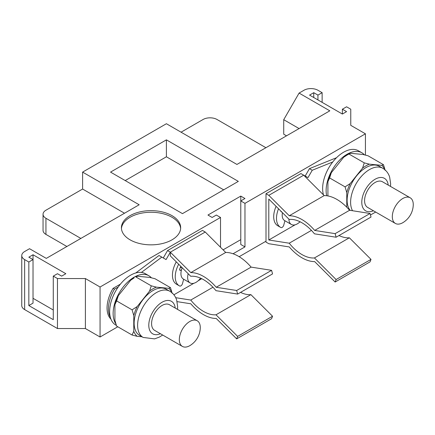 <?xml version="1.0" encoding="UTF-8"?>
<svg xmlns="http://www.w3.org/2000/svg" width="435" height="435" viewBox="0 0 435 435"><rect width="100%" height="100%" fill="white"/><g stroke="black" fill="none" stroke-linecap="round" stroke-linejoin="round"><path stroke-width="0.65" d="M352.535 210.73A26.665 15.394 120 0 1 350.61 202.259A26.665 15.394 -60 0 1 362.246 175.419A26.665 15.394 -60 0 1 382.795 168.28L379.304 166.262A26.665 15.394 -60 0 0 358.755 173.407A26.665 15.394 -60 0 0 347.119 200.241A26.665 15.394 120 0 0 350.175 210.361M384.942 169.802A28.824 16.644 120 0 0 381.756 165.349L369.397 164.18A28.824 16.644 120 0 0 362.551 168.127L350.191 183.575A28.824 16.644 120 0 0 346.771 192.558L346.771 207.201M385.176 170.384L383.474 164.691L381.756 165.349M369.397 164.18L364.269 162.869L348.821 153.952L343.693 157.242A28.824 16.644 -60 0 1 347.119 154.936L350.539 153.294L362.899 154.463L368.026 155.773L383.474 164.691M364.269 162.869L362.551 168.127M350.191 183.575L345.064 186.865L346.771 192.558M343.693 157.242L331.334 172.69L329.616 177.948L345.064 186.865M329.616 177.948L327.914 181.672L327.914 195.935M331.334 172.69A28.824 16.644 120 0 0 327.914 181.672M233.073 253.763L244.965 246.895L240.778 244.475L240.778 200.932L244.965 198.512L240.778 196.098L207.957 215.042L212.144 217.462L216.336 215.042L220.523 217.462L220.523 247.27M365.427 155.083L365.427 133.806L244.965 203.352L244.965 246.895M342.383 114.046L346.575 111.632L342.383 109.212L342.383 114.046L309.562 95.102L313.749 92.682L317.941 95.102L322.134 92.682L317.941 90.262A9.874 5.704 0 0 0 303.973 90.262L299.084 93.085L329.812 110.822L236.934 164.446L166.404 123.725L82.606 172.108L139.167 204.765L46.289 258.385L29.531 248.711L24.643 251.533A9.874 5.704 0 0 0 21.75 255.562L21.75 305.56A9.874 5.704 0 0 0 24.643 309.589L57.463 328.539L85.396 328.539L100.061 337.005L117.787 326.772M239.163 256.699L266.002 241.202M100.061 337.005L100.061 287.013L220.523 217.462M110.93 319.111A27.16 15.682 -60 0 1 113.067 288.372L120.403 284.137M240.778 239.642L223.106 249.842M244.965 203.352L240.778 200.932L240.778 196.098M21.75 255.562A9.874 5.704 0 0 0 24.643 259.597L28.835 262.017L33.022 259.597L28.835 257.177L33.022 254.758L65.843 273.707L61.656 276.127L57.463 273.707L53.277 276.127L57.463 278.547L85.396 278.547L100.061 287.013M365.427 133.806L350.762 125.34L350.762 109.212L346.575 106.792L342.383 109.212M238.331 181.379L166.404 139.852L110.539 172.108L182.466 213.634L238.331 181.379M130.092 239.843A29.629 17.106 0 0 0 162.38 243.546A29.629 17.106 0 0 0 180.666 227.744A29.629 17.106 0 0 0 171.988 215.651A29.629 17.106 0 0 0 139.7 211.943A29.629 17.106 0 0 0 121.414 227.744A29.629 17.106 0 0 0 130.092 239.843M85.396 328.539L85.396 278.547M265.916 147.715L217.032 119.494A9.874 5.704 0 0 0 203.069 119.494L181.069 132.191M82.606 172.108L82.606 189.04L45.941 210.208A9.874 5.704 0 0 0 43.049 214.237A9.874 5.704 0 0 0 45.941 218.272L80.856 238.429M124.502 213.232L82.606 189.04M43.049 214.237L43.049 230.365A9.874 5.704 0 0 0 45.941 234.4L66.892 246.493M28.835 262.017L28.835 305.56L53.277 319.671L53.277 276.127M57.463 328.539L57.463 278.547M33.022 254.758L33.022 303.141L28.835 305.56M53.277 309.992L33.022 298.301M299.084 93.085L283.723 119.696L283.723 134.208L286.518 135.823M322.134 92.682L322.134 102.355M313.749 92.682L313.749 97.516M317.941 95.102L317.941 99.936M283.723 119.696L299.084 128.564M223.666 189.845L166.404 156.785L125.204 180.574M166.404 139.852L166.404 156.785M180.634 228.549A29.629 17.106 0 0 0 171.988 217.261A29.629 17.106 0 0 0 140.353 213.406A29.629 17.106 0 0 0 121.447 228.549M118.222 287.008L114.465 289.177A27.16 15.682 120 0 0 110.343 317.311M114.465 289.177L113.067 288.372M172.184 293.353L170.482 287.66L155.034 278.743L149.906 277.432L137.547 276.263L135.829 276.921L151.277 285.838L149.558 291.097L137.199 306.544A28.824 16.644 120 0 0 133.779 315.527L133.779 331.296L132.077 335.021L137.199 336.331L142.022 336.788M130.707 280.211A28.824 16.644 -60 0 1 134.127 277.905L130.707 280.211L118.347 295.659A28.824 16.644 120 0 0 114.922 304.641L114.922 320.41L116.623 326.103L132.077 335.021M133.779 331.296A28.824 16.644 120 0 0 137.199 336.331M171.956 292.771A28.824 16.644 120 0 0 168.764 288.318L156.404 287.149A28.824 16.644 120 0 0 149.558 291.097M134.127 323.21A26.665 15.394 -60 0 1 145.768 296.376A26.665 15.394 -60 0 1 166.317 289.231L169.808 291.249A26.665 15.394 -60 0 0 149.259 298.394A26.665 15.394 -60 0 0 137.618 325.228A26.665 15.394 120 0 0 143.142 337.435L139.651 335.418A26.665 15.394 120 0 1 134.127 323.21M170.482 287.66L168.764 288.318M156.404 287.149L151.277 285.838M137.199 306.544L132.077 309.834L133.779 315.527M118.347 295.659L116.623 300.917L132.077 309.834M116.623 300.917L114.922 304.641M162.059 305.468A14.812 8.553 -60 0 1 169.465 304.734L197.207 320.753A14.812 8.553 -60 0 1 200.258 328.159A21.478 21.478 0 0 1 190.334 345.346A14.812 8.553 -60 0 1 189.796 345.673A14.812 8.553 120 0 1 182.39 346.407L154.653 330.393A14.812 8.553 -60 0 1 152.38 318.523A14.812 8.553 -60 0 1 162.059 305.468M182.39 346.407A14.812 8.553 120 0 1 180.123 334.537A14.812 8.553 120 0 1 189.796 321.481A14.812 8.553 -60 0 1 197.207 320.753M288.9 219.12A11.854 6.84 120 0 0 291.358 224.465L284.653 220.599A11.854 6.84 120 0 1 282.195 215.173A11.854 6.84 -60 0 1 282.445 212.682M291.358 224.465A11.854 6.84 120 0 0 300.03 221.758M181.444 267.384A7.406 4.274 -60 0 1 181.536 267.09M188.197 273.735A11.854 6.84 -60 0 0 187.643 277.503A11.854 6.84 120 0 0 190.1 282.929L183.396 279.058A11.854 6.84 120 0 1 180.938 273.631A11.854 6.84 -60 0 1 182.216 267.764M190.1 282.929A11.854 6.84 120 0 0 200.584 278.15M367.646 207.424A14.812 8.553 -60 0 1 365.373 195.554A14.812 8.553 -60 0 1 375.052 182.499A14.812 8.553 -60 0 1 382.457 181.765L410.194 197.784A14.812 8.553 120 0 0 402.788 198.512A14.812 8.553 -60 0 0 393.109 211.568A14.812 8.553 -60 0 0 395.382 223.438L367.646 207.424M410.194 197.784A14.812 8.553 120 0 1 413.25 205.189A21.478 21.478 0 0 1 403.327 222.377A14.812 8.553 120 0 1 402.788 222.704A14.812 8.553 -60 0 1 395.382 223.438M268.797 195.342L303.712 175.18L324.184 195.603L289.264 215.76L268.797 195.342L266.002 193.727L266.002 242.11L268.797 243.72L289.264 246.939A39.503 22.805 -120 0 0 314.668 261.604L335.14 282.021L370.054 261.865L371.012 259.385L349.359 237.787A35.556 20.527 60 0 1 339.012 235.536M266.002 193.727L300.922 173.57L307.975 177.643L312.243 170.259L332.742 161.983M335.14 282.021L336.092 279.542L314.445 257.95A35.556 20.527 60 0 1 289.221 243.203L268.797 239.995L295.115 224.803M299.449 222.301L300.221 221.855M268.797 239.995L268.797 199.061L289.221 219.441A35.556 20.527 -120 0 1 314.445 233.823L336.092 237.222L371.012 217.065L370.054 213.482L349.582 210.268A39.503 22.805 60 0 0 324.184 195.603M289.264 215.76A39.503 22.805 60 0 1 314.668 230.425L335.14 233.644L336.092 237.222M305.185 176.028L309.448 168.644L336.532 157.715M336.092 279.542L371.012 259.385M314.445 257.95L349.359 237.787M289.221 243.203L311.427 230.387M312.243 170.259L309.448 168.644M314.668 230.425L349.582 210.268M335.14 233.644L370.054 213.482M141.402 272.435L161.804 257.112L166.067 259.575L170.33 252.186L170.33 255.91L190.758 276.29A35.556 20.527 -120 0 1 215.983 290.672L237.63 294.071L236.673 290.488L216.206 287.274A39.503 22.805 60 0 0 190.802 272.609L170.33 252.186L167.54 250.576L202.454 230.414L205.249 232.029L225.716 252.452A39.503 22.805 60 0 1 251.12 267.117L271.592 270.331L272.544 273.914L237.63 294.071M201.758 278.704L198.191 280.76M193.858 283.267L173.897 294.789M177.094 301.634L190.802 303.782A39.503 22.805 -120 0 0 216.206 318.453L236.673 338.87L237.63 336.391L215.983 314.793A35.556 20.527 60 0 1 190.758 300.052L175.718 297.692M236.673 338.87L271.592 318.714L272.544 316.234L250.897 294.636A35.556 20.527 60 0 1 240.55 292.385M163.277 257.96L167.54 250.576M135.747 272.973L159.009 255.497L161.804 257.112M205.249 232.029L170.33 252.186M225.716 252.452L190.802 272.609M251.12 267.117L216.206 287.274M271.592 270.331L236.673 290.488M272.544 316.234L237.63 336.391M250.897 294.636L215.983 314.793M212.96 287.236L190.758 300.052M323.504 194.923A29.629 17.106 120 0 1 322.629 188.524A29.629 17.106 -60 0 1 335.564 158.704A29.629 17.106 -60 0 1 358.396 150.771L361.887 152.783A29.629 17.106 -60 0 1 364.383 154.822M326.674 195.745A29.629 17.106 120 0 1 326.125 190.535A29.629 17.106 -60 0 1 339.055 160.722A29.629 17.106 -60 0 1 361.887 152.783M116.39 325.407L115.775 325.054A29.629 17.106 120 0 1 109.642 311.493A29.629 17.106 -60 0 1 122.572 281.673A29.629 17.106 -60 0 1 145.404 273.74L148.895 275.752A29.629 17.106 -60 0 1 151.391 277.791M115.922 323.961A29.629 17.106 120 0 1 113.133 313.51A29.629 17.106 -60 0 1 126.063 283.691A29.629 17.106 -60 0 1 148.895 275.752M284.92 220.752L283.75 225.134A2.469 1.425 -60 0 1 280.918 227.548A19.754 11.402 -60 0 1 280.586 227.374L277.791 225.76A19.754 11.402 -60 0 1 276.084 206.337M281.641 211.878A1.479 0.854 -60 0 1 281.195 211.829A1.479 0.854 -60 0 1 280.89 211.127M280.586 227.374A19.754 11.402 -60 0 1 278.53 208.773M181.471 269.939L180.498 270.304A1.479 0.854 -60 0 1 179.938 270.287A1.479 0.854 -60 0 1 179.731 269.037A14.812 8.553 -60 0 1 180.802 266.356M183.657 279.21L182.493 283.593A2.469 1.425 -60 0 1 179.655 286.012A19.754 11.402 -60 0 1 179.329 285.833L176.534 284.224A19.754 11.402 -60 0 1 176.284 261.854M182.194 267.819L181.341 267.329L180.193 267.759M179.329 285.833A19.754 11.402 -60 0 1 178.665 264.23M45.941 234.4L45.941 218.272M24.643 309.589L24.643 259.597M175.223 308.062A18.765 10.832 -60 0 0 161.233 302.749A18.765 10.832 -60 0 0 148.792 325.228A18.765 10.832 120 0 0 160.412 333.721M373.404 210.752A18.765 10.832 120 0 1 361.784 202.259A18.765 10.832 -60 0 1 374.225 179.78A18.765 10.832 -60 0 1 388.216 185.092M280.907 211.35L281.396 211.633M179.65 269.809L180.498 270.304M143.142 337.435L154.577 338.881L159.205 337.163L162.69 335.037M177.507 309.377L177.643 306.68L176.653 300.019C175.403 296.159 173.125 293.239 169.808 291.249M390.494 186.408L390.635 183.711L389.646 177.05C388.395 173.19 386.111 170.27 382.795 168.28M370.457 214.982L375.682 212.068"/></g></svg>
